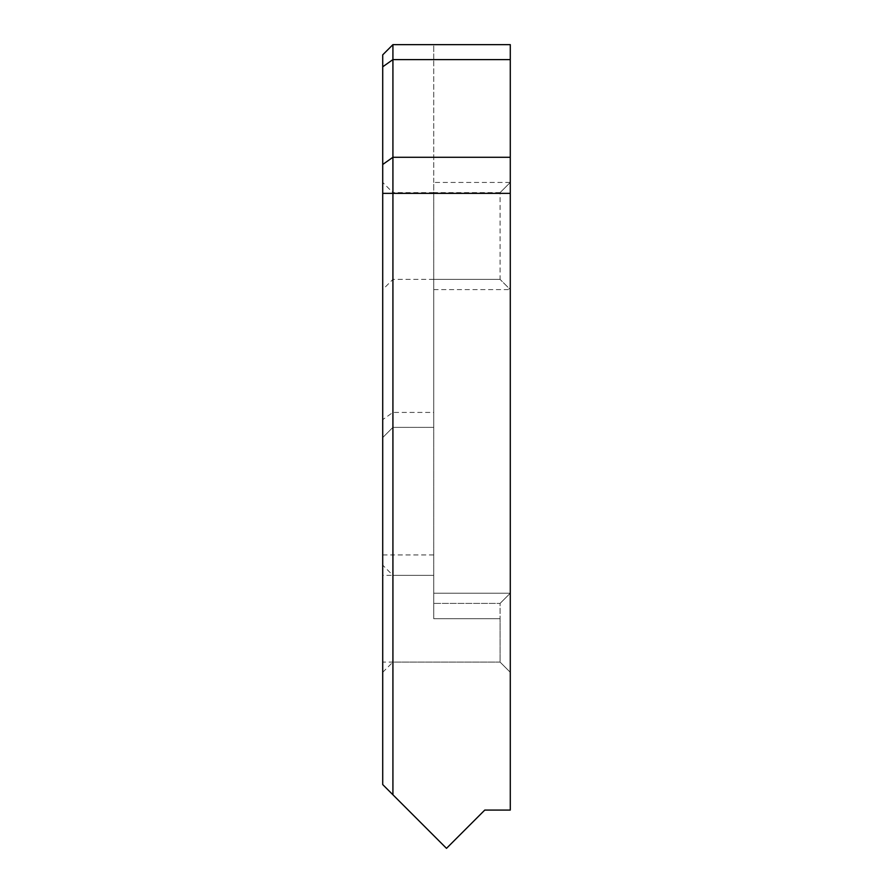 <?xml version="1.0" encoding="UTF-8"?>
<svg xmlns="http://www.w3.org/2000/svg" width="893" height="893" viewBox="0 0 893 893"><rect width="100%" height="100%" fill="white"/><g stroke="black" fill="none" stroke-linecap="round" stroke-linejoin="round"><path stroke-width="0.67" stroke-dasharray="4.46 3.35" d="M433.741 554.933L392.92 554.933L392.92 59.597L433.741 59.597L433.741 427.367L392.92 427.367L382.717 437.57L392.92 427.367L433.741 427.367L433.741 618.726L433.741 575.349L433.741 618.726L433.741 593.209L510.283 593.209L433.741 593.209L433.741 603.411L500.08 603.411L500.08 662.093L500.08 603.411L510.283 593.209L510.283 672.306L510.283 593.209L500.08 603.411L500.08 618.726L500.08 603.411L433.741 603.411L433.741 593.209L510.283 593.209L500.08 603.411L510.283 593.209L510.283 672.306L510.283 289.589L500.08 279.386L510.283 289.589L510.283 182.429L433.741 182.429L433.741 192.631L500.08 192.631L510.283 182.429L510.283 44.65L433.741 44.65L433.741 182.429M500.08 192.631L433.741 192.631L433.741 279.386L500.08 279.386L500.08 192.631L510.283 182.429M433.741 192.631L392.92 192.631L392.92 279.386L392.92 192.631L382.717 182.429L382.717 289.589L382.717 182.429M500.08 279.386L433.741 279.386L433.741 593.209L510.283 593.209L433.741 593.209L510.283 593.209L510.283 810.074L484.776 810.074L446.5 848.35L382.717 784.567L382.717 419.632L392.92 412.421L433.741 412.421M382.717 672.306L392.92 662.093L500.08 662.093L500.08 618.726L500.08 662.093L510.283 672.306L500.08 662.093L382.717 662.093L382.717 575.349L433.741 575.349L433.741 618.726L433.741 575.349L392.92 575.349L392.92 662.093L392.92 575.349L382.717 565.146L382.717 672.306L382.717 565.146M433.741 603.411L433.741 618.726L433.741 603.411L500.08 603.411L433.741 603.411M382.717 575.349L382.717 662.093M382.717 554.933L392.92 554.933L392.92 794.77M433.741 59.597L433.741 44.65L392.92 44.65L382.717 54.853L382.717 419.632M433.741 289.589L510.283 289.589M382.717 66.808L392.92 59.597L392.92 44.65M500.08 618.726L433.741 618.726L500.08 618.726M433.741 279.386L392.92 279.386L382.717 289.589"/><path stroke-width="1.34" d="M484.776 810.074L510.283 810.074L510.283 44.65L392.92 44.65L392.92 794.77L446.5 848.35L484.776 810.074M392.92 794.77L382.717 784.567L382.717 54.853L392.92 44.65M382.717 193.357L510.283 193.357M382.717 164.491L392.92 157.28L510.283 157.28M382.717 66.808L392.92 59.597L510.283 59.597"/></g></svg>
